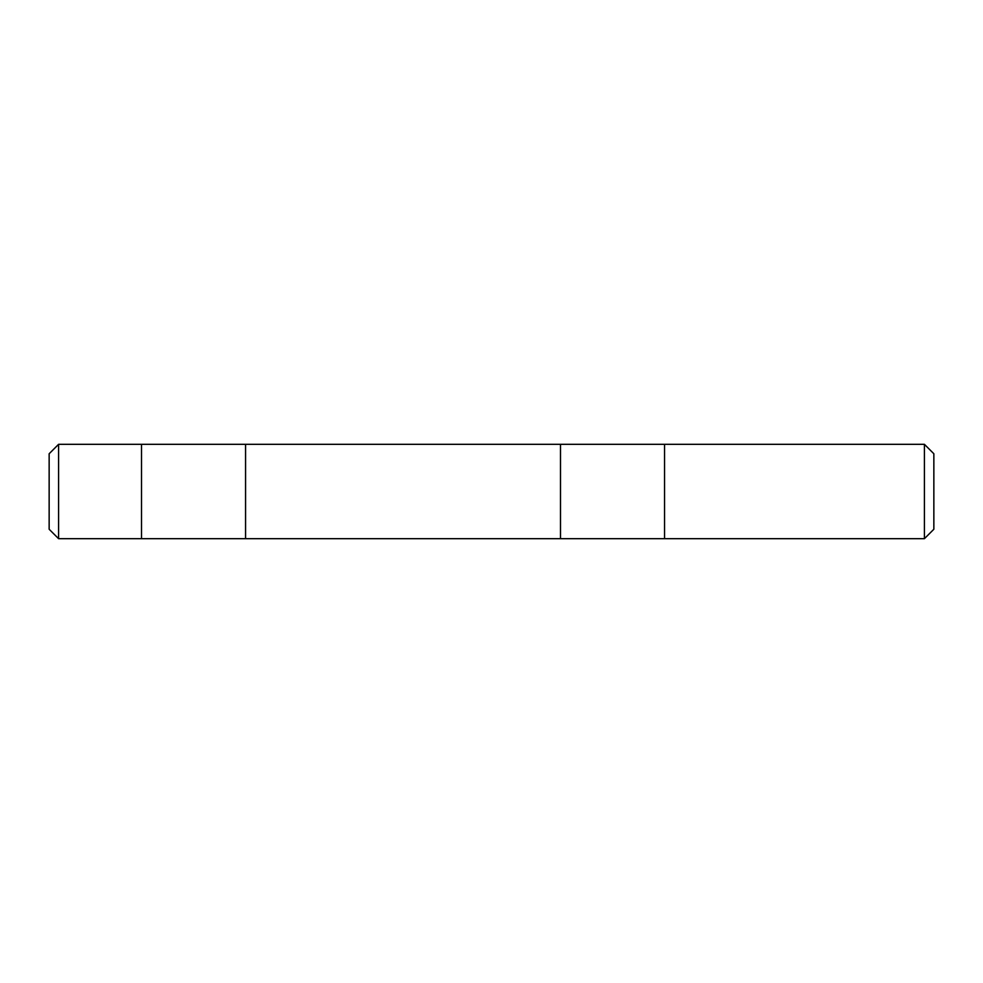 <?xml version="1.0" encoding="UTF-8"?>
<svg xmlns="http://www.w3.org/2000/svg" width="983" height="983" viewBox="0 0 983 983"><rect width="100%" height="100%" fill="white"/><g stroke="black" fill="none" stroke-linecap="round" stroke-linejoin="round"><path stroke-width="1.47" d="M728.6 444.316L709.726 444.316L728.6 444.316M924.413 538.684L933.85 529.247L933.85 453.753L924.413 444.316L924.413 538.684L58.587 538.684L49.15 529.247L49.15 453.753L58.587 444.316L58.587 538.684M560.494 538.684L560.494 444.316L245.566 444.316L924.413 444.316M709.726 444.316L664.557 444.316L664.557 538.684M245.566 538.684L245.566 444.316L141.503 444.316L141.503 538.684M141.503 444.316L58.587 444.316"/></g></svg>
